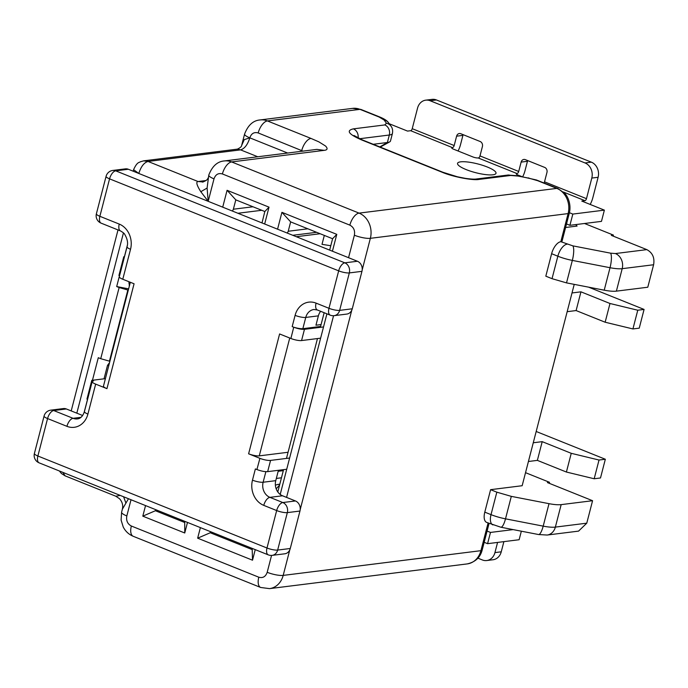 <?xml version="1.0" encoding="UTF-8"?>
<svg xmlns="http://www.w3.org/2000/svg" width="688" height="688" viewBox="0 0 688 688"><rect width="100%" height="100%" fill="white"/><g stroke="black" fill="none" stroke-linecap="round" stroke-linejoin="round"><path stroke-width="1.03" d="M574.231 284.368L522.158 485.719L490.604 489.667L496.831 492.169L511.313 496.366L549.007 503.668C554.141 504.648 558.2 504.966 561.167 504.631L592.574 500.709L547.399 482.563L549.506 482.305L525.529 472.673M252.479 548.525L252.204 549.6L210.253 532.753L212.497 532.478M307.854 228.794L288.229 231.254L290.654 221.889L332.596 238.736L329.655 250.105M551.621 253.709L557.848 256.211A19.857 4.498 14.5 0 0 572.339 260.408L610.032 267.709A11.92 3.053 -79 0 0 610.557 253.167L615.416 253.554L646.823 249.624C652.551 252.72 654.804 257.759 653.6 264.751L647.786 287.223L616.379 291.144C613.455 291.488 609.405 291.162 604.219 290.181L566.525 282.88L552.034 278.683L545.816 276.18L551.621 253.709A11.92 5.762 -68.1 0 1 560.84 241.686L568.107 213.598L370.359 238.323L362.198 269.885M496.831 492.169L491.017 514.641A19.857 4.498 14.5 0 0 505.508 518.838L543.193 526.139A19.857 4.498 14.5 0 0 555.362 527.103A11.92 10.079 82.9 0 1 547.158 535.04L538.549 534.533L500.855 527.223L486.665 522.407A11.92 5.762 -68.1 0 1 484.791 512.139L490.604 489.667M562.113 240.963L560.84 241.686L572.863 245.865L610.557 253.167M119.497 275.716L116.693 286.552L119.136 287.532L100.732 358.689L98.289 357.708L92.459 380.275M87.531 399.315L84.048 412.783M127.306 245.504L124.416 256.676M332.424 251.215L336.785 234.359L281.925 212.334L277.565 229.19L264.665 224.004L269.017 207.148L227.074 190.301L222.714 207.157L211.422 202.625M280.205 494.448L326.92 313.823M200.389 527.61L197.654 538.179L252.513 560.204L255.248 549.643M145.538 505.585L142.803 516.155L184.754 532.994L187.48 522.433M271.562 555.422L267.193 572.304C265.628 576.707 262.833 578.341 258.8 577.206L131.348 526.019C127.529 523.998 126.024 520.635 126.824 515.94L131.012 499.755M222.396 173.952A11.92 5.762 111.9 0 1 231.615 161.929L324.177 150.354C327.505 150.018 327.961 148.574 325.527 146.011L318.845 141.848L310.985 138.417L267.417 120.925L359.979 109.349L379.114 117.029L384.11 120.013L386.432 123.238L384.807 124.932L353.4 128.862C345.961 130.548 348.575 134.186 361.26 139.776A7.946 3.836 111.9 0 1 362.284 139.888L442.96 172.284L457.357 176.773L465.243 178.338C470.721 179.104 474.419 179.327 476.328 179L507.727 175.079L517.522 175.741L536.434 179.981L557.839 188.503L564.521 193.173C567.385 195.538 571.582 204.112 569.346 212.988A7.946 1.797 -165.5 0 1 568.107 213.598A19.857 16.796 -97.1 0 0 556.816 188.392L359.067 213.117L231.615 161.929A19.857 16.796 -97.1 0 0 224.305 160.949C217.399 161.465 212.231 166.178 208.782 175.079L207.105 188.039L208.189 201.326L214.002 178.854C215.568 174.451 218.363 172.817 222.396 173.952L349.857 225.139C353.666 227.16 355.171 230.523 354.372 235.219L348.558 257.69M104.026 378.83L107.5 365.397L109.555 362.602M119.136 287.532L128.295 290.138M100.732 358.689L109.891 361.303M129.292 286.294L129.12 281.796M128.622 288.857L116.693 286.552M253.003 206.77L233.37 209.221L235.795 199.864L227.074 190.301M233.37 209.221L232.501 211.087M269.017 207.148L264.837 211.526L235.795 199.864M264.837 211.526L261.99 222.929M288.229 231.254L287.36 233.12M290.654 221.889L281.925 212.334M332.596 238.736L336.785 234.359M324.151 312.713L320.376 327.333M317.469 338.565L286.475 458.423M283.568 469.655L277.797 491.946M252.204 549.6L252.513 560.204M210.528 531.686L210.253 532.753L197.654 538.179M184.719 521.315L184.754 532.994M184.444 522.39L155.402 510.728L142.803 516.155M157.647 510.444L155.402 510.728L155.677 509.653M138.813 173.471L208.189 201.326L200.81 191.72C196.716 185.218 195.796 181.821 198.049 181.529L148.032 161.448C144.033 162.592 140.954 166.608 138.813 173.471L133.601 169.695L133.197 171.217M62.814 472.364L65.136 475.864L115.816 496.229L120.254 495.429M128.475 498.731L122.369 509.206L121.604 512.164A11.92 2.7 14.5 0 0 126.824 515.94M244.584 134.074L241.651 145.426L244.274 139.621L249.813 137.841A11.92 2.7 14.5 0 1 244.584 134.074C248.007 125.182 253.184 120.477 260.107 119.944A19.857 16.796 82.9 0 1 267.417 120.925A11.92 5.762 111.9 0 0 258.198 132.947L302.969 151.119M359.575 138.735L389.322 135.02L387.387 142.511L373.214 144.282M379.81 146.931L387.387 142.511A19.857 4.498 14.5 0 0 389.692 141.874A19.857 4.498 14.5 0 0 390.483 140.997L392.418 133.506A19.857 4.498 14.5 0 1 389.322 135.02A7.946 6.717 -97.1 0 0 384.807 124.932M330.79 245.728L322.01 244.343L324.323 235.408M143.646 160.854L148.032 161.448L240.594 149.872L237.403 149.133L143.646 160.854L140.18 161.843C139.621 162.729 137.333 161.25 133.592 169.695M380.232 147.094L389.692 141.874M575.667 224.598L577.103 226.06L565.596 227.496M646.823 249.624L611.331 235.373L613.438 235.107L584.508 223.488M561.167 504.631L555.362 527.103L586.769 523.181L592.574 500.709M549.506 482.305L549.248 483.303M586.769 523.181L578.565 531.11M613.171 236.113L613.438 235.107M276.172 488.833L279.569 485.117M588.61 287.154L644.08 309.428L639.238 328.159L632.926 328.941L605.148 322.225L609.989 303.494L580.956 291.832L572.012 292.95M605.148 322.225L576.105 310.563L580.956 291.832M632.926 328.941L637.767 310.219L609.989 303.494M644.08 309.428L637.767 310.219M576.105 310.563L567.17 311.681M563.352 192.004L584.938 200.672L581.781 201.068L604.374 210.132L572.82 214.08L569.415 212.712M389.262 123.754L407.537 131.09L410.693 130.703L452.334 147.585A3.973 0.903 14.5 0 0 451.715 147.886A3.973 0.903 14.5 0 0 453.461 149.141L472.819 156.916A3.973 0.903 14.5 0 0 478.151 157.948L516.877 173.496A3.973 0.903 14.5 0 0 516.258 173.797A3.973 0.903 14.5 0 0 517.995 175.053L521.736 176.558M487.293 167.003A19.857 4.498 14.5 0 0 457.554 163.34A19.857 4.498 14.5 0 0 475.649 172.671A19.857 4.498 14.5 0 0 496.005 173.29A19.857 4.498 14.5 0 0 487.293 167.003M452.644 147.542A1.987 0.963 111.9 0 0 454.175 145.538L456.6 136.172A3.973 3.363 82.9 0 1 459.335 133.532A3.973 3.363 82.9 0 1 460.797 133.73L480.155 141.504A3.973 3.363 82.9 0 1 482.408 146.544L479.992 155.909A1.987 0.963 -68.1 0 1 478.452 157.913M584.938 200.672A1.987 0.963 111.9 0 0 586.477 198.669L591.8 178.063A11.92 10.079 -97.1 0 0 585.032 162.944L591.336 162.153L436.45 99.958A11.92 10.079 -97.1 0 0 432.064 99.373L425.76 100.156A11.92 10.079 -97.1 0 0 417.556 108.093L412.224 128.69A1.987 0.963 -68.1 0 1 410.693 130.703M585.032 162.944L430.138 100.749A11.92 10.079 -97.1 0 0 425.76 100.156M517.178 173.462A1.987 0.963 111.9 0 0 518.709 171.458L521.134 162.093A3.973 3.363 82.9 0 1 523.869 159.444A3.973 3.363 82.9 0 1 525.331 159.642L544.69 167.416A3.973 3.363 82.9 0 1 546.951 172.456L544.526 181.821A1.987 0.963 -68.1 0 1 544.027 182.965M591.336 162.153A11.92 10.079 82.9 0 1 598.113 177.28L591.8 178.063M522.674 176.739A13.898 6.717 111.9 0 0 525.021 170.667L527.447 161.302A3.973 3.363 82.9 0 1 527.696 160.596M458.053 150.982A13.898 6.717 111.9 0 0 460.487 144.747L462.912 135.39A3.973 3.363 82.9 0 1 463.162 134.676M590.175 204.431A13.898 6.717 111.9 0 0 592.789 197.877L598.113 177.28M566.508 223.953L569.913 225.32L601.467 221.373L604.374 210.132M569.913 225.32L572.82 214.08M521.341 531.196L519.13 539.727L487.577 543.675L484.18 542.307M497.57 542.428L494.939 552.602A11.92 10.079 82.9 0 1 486.743 560.539A11.92 10.079 82.9 0 1 482.357 559.955L477.928 558.174M486.743 560.539L493.047 559.748A11.92 10.079 -97.1 0 0 501.251 551.81L494.939 552.602M503.883 541.637L501.251 551.81M487.087 531.076L490.484 532.435L513.128 529.605M490.484 532.435L487.577 543.675M536.184 431.479L605.337 459.249L600.495 477.971L594.183 478.762L566.405 472.037L571.246 453.315L542.204 441.653L533.269 442.771M566.405 472.037L537.362 460.375L542.204 441.653M594.183 478.762L599.024 460.031L571.246 453.315M605.337 459.249L599.024 460.031M537.362 460.375L528.427 461.493M122.782 279.251L130.531 249.288A7.946 1.797 14.5 0 1 127.048 246.768L119.291 276.731A7.946 1.797 -165.5 0 0 122.782 279.251L134.074 283.783L106.95 388.651L95.658 384.119A7.946 1.797 14.5 0 1 92.175 381.608A7.946 1.797 14.5 0 1 93.413 381.006L91.796 380.352L105.402 378.649M288.057 452.274L259.264 455.869A7.946 1.797 -165.5 0 1 248.609 453.805L259.901 458.346L256.925 469.543L255.377 468.932L252.479 480.164A19.857 16.796 82.9 0 0 263.762 505.37A7.946 3.836 -68.1 0 1 269.911 497.355L282.536 495.781A11.92 10.079 82.9 0 1 275.759 480.654L278.176 471.289L283.31 470.652M248.609 453.805L279.603 333.955L290.895 338.487L293.733 327.213C297.964 328.795 301.533 329.492 304.466 329.32L301.559 340.56L320.625 338.169M80.978 417.324L73.074 418.313A7.946 3.836 111.9 0 0 66.934 426.328L47.567 418.553L37.883 456.006L266.987 548.009L276.671 510.556A7.946 3.836 -68.1 0 1 282.82 502.541L295.444 500.959L282.536 495.781M295.444 500.959A7.946 6.717 82.9 0 1 299.959 511.046L290.267 548.499A7.946 6.717 82.9 0 1 284.806 553.788L272.181 555.362A7.946 6.717 -97.1 0 0 277.651 550.073L290.267 548.499M50.792 410.151A7.946 7.946 0 0 0 44.084 416.042A7.946 1.797 -165.5 0 0 47.567 418.553A7.946 3.836 -68.1 0 1 53.716 410.538A7.946 6.717 -97.1 0 0 50.792 410.151L63.416 408.569A7.946 6.717 82.9 0 1 66.34 408.964L82.646 415.509M321.081 324.581L315.955 325.218L318.381 315.861L305.756 317.435A7.946 1.797 -165.5 0 1 295.092 315.371A19.857 16.796 82.9 0 1 316.076 303.124L328.976 308.301L338.668 270.848L109.564 178.854A7.946 3.836 -68.1 0 1 115.704 170.839A7.946 6.717 -97.1 0 0 112.78 170.443L125.405 168.87A7.946 6.717 82.9 0 1 128.329 169.257L357.433 261.259A7.946 6.717 82.9 0 1 361.948 271.339L352.265 308.792A7.946 6.717 82.9 0 1 346.795 314.081L334.17 315.663A7.946 6.717 -97.1 0 0 339.64 310.374L349.323 272.921L361.948 271.339M318.381 315.861A11.92 10.079 82.9 0 1 320.651 311.303M316.076 303.124A7.946 3.836 111.9 0 0 317.323 309.97L313.96 309.497A11.92 10.079 -97.1 0 0 305.756 317.435L302.849 328.675L320.599 326.456M289.622 458.027L270.565 460.41L267.658 471.641L286.715 469.259M323.523 326.938L304.466 329.32M259.901 458.346A7.946 1.797 14.5 0 0 270.565 460.41M267.658 471.641C264.734 471.822 261.156 471.117 256.925 469.543M124.399 257.011L123.763 256.762L124.485 256.667M119.549 275.742L118.921 275.484L123.763 256.762M106.95 388.651A7.946 1.797 -165.5 0 1 103.467 386.14L130.324 282.278M91.796 380.352L86.955 399.083L87.591 399.332M302.849 328.675C300.45 328.821 297.414 328.331 293.733 327.213L292.185 326.611L295.092 315.371M301.559 340.56A7.946 1.797 -165.5 0 1 290.895 338.487M351.783 310.15L300.209 509.593M289.794 549.858L283.189 575.4L480.929 550.675L488.093 522.983M349.857 225.139A11.92 5.762 111.9 0 1 359.067 213.117A19.857 16.796 82.9 0 1 370.359 238.323A11.92 2.7 -165.5 0 1 354.372 235.219M333.551 315.715L286.569 497.398M267.193 572.304A11.92 2.7 14.5 0 0 283.189 575.4A19.857 16.796 82.9 0 1 269.515 588.627L467.264 563.902A19.857 16.796 -97.1 0 0 480.929 550.675A7.946 1.797 14.5 0 0 482.168 550.073C480.267 557.452 475.296 562.062 467.264 563.902M552.034 278.683L557.848 256.211A11.92 5.762 -68.1 0 1 567.067 244.18M492.883 524.91A11.92 5.762 -68.1 0 1 491.017 514.641L484.791 512.139M76.824 413.17L123.444 232.897M258.8 577.206A11.92 5.762 111.9 0 0 260.675 587.475L269.515 588.627M361.26 139.776L441.937 172.163C452.455 176.739 472.974 180.712 479.244 179.396L510.651 175.466L517.952 176.051L528.995 178.192L537.681 180.703L556.816 188.392A7.946 3.836 111.9 0 1 557.839 188.503M566.525 282.88L572.339 260.408A11.92 3.053 -79 0 0 572.863 245.865M500.855 527.223A11.92 3.053 -79 0 0 505.508 518.838L511.313 496.366M109.426 361.209L127.83 290.052M121.604 512.164L121.105 520.076L123.212 526.965C125.44 531.317 128.776 534.421 133.214 536.287A11.92 5.762 -68.1 0 1 131.348 526.019M208.782 175.079A11.92 2.7 14.5 0 0 214.002 178.854M538.704 180.824A7.946 3.836 111.9 0 0 537.681 180.703M528.565 177.882A7.946 2.038 101 0 1 528.995 178.192M517.522 175.741A7.946 2.038 101 0 1 517.952 176.051M507.727 175.079A7.946 6.717 82.9 0 1 510.651 175.466M476.328 179A7.946 6.717 82.9 0 1 479.244 179.396M442.96 172.284A7.946 3.836 111.9 0 0 441.937 172.163M358.104 138.039A7.946 6.717 -97.1 0 0 353.4 128.862M361.002 109.469A7.946 3.836 111.9 0 0 359.979 109.349A19.857 16.796 -97.1 0 0 352.669 108.369L361.002 109.469L380.137 117.149C384.558 118.99 387.378 120.89 388.617 122.86L390.939 126.085A7.946 7.465 144.2 0 0 386.432 123.238M388.617 122.86A7.946 7.465 144.2 0 0 384.11 120.013M380.137 117.149A7.946 3.836 111.9 0 0 379.114 117.029M301.542 151.291L301.765 150.44A11.92 5.762 -68.1 0 1 310.985 138.417M316.841 149.382L324.177 150.354M604.219 290.181L610.032 267.709A19.857 4.498 14.5 0 0 622.193 268.673L616.379 291.144M538.549 534.533A11.92 3.053 -79 0 0 543.193 526.139L549.007 503.668M108.876 365.225L107.5 365.397M128.811 283L130.187 282.828M125.741 502.653L123.599 496.779M200.81 191.72L207.105 188.039M206.159 180.514L198.049 181.529L203.261 181.959M287.636 153.037L249.813 137.841C251.344 133.463 254.139 131.829 258.198 132.947M615.416 253.554A11.92 10.079 82.9 0 1 622.193 268.673L653.6 264.751M257.768 156.769L240.594 149.872C244.584 148.677 247.654 144.669 249.813 137.841M277.763 484.378L279.732 484.464M436.45 99.958L430.138 100.749M521.134 162.093L527.447 161.302M456.6 136.172L462.912 135.39M518.709 171.458L479.992 155.909M586.477 198.669L544.526 181.821M454.175 145.538L412.224 128.69M516.654 174.365L516.877 173.496M452.111 148.445L452.334 147.585M112.78 170.443A7.946 7.946 0 0 0 106.081 176.334A7.946 1.797 -165.5 0 0 109.564 178.854L99.872 216.307L119.239 224.082A19.857 16.796 -97.1 0 1 130.531 249.288M66.934 426.328A19.857 16.796 -97.1 0 0 87.909 414.081L95.658 384.119M44.084 416.042L34.4 453.495A7.946 1.797 -165.5 0 0 37.883 456.006A7.946 3.836 111.9 0 0 39.13 462.852L268.234 554.855A7.946 3.836 111.9 0 1 266.987 548.009A7.946 1.797 14.5 0 0 277.651 550.073L287.335 512.62A7.946 1.797 14.5 0 1 276.671 510.556L263.762 505.37M265.869 471.667L263.134 482.236L275.759 480.654M259.264 455.869L289.743 338.032M299.959 511.046L287.335 512.62A7.946 6.717 -97.1 0 0 282.82 502.541L269.911 497.355A11.92 10.079 -97.1 0 1 263.134 482.236A7.946 1.797 -165.5 0 1 252.479 480.164M128.329 169.257L115.704 170.839L344.808 262.833A7.946 6.717 -97.1 0 1 349.323 272.921A7.946 1.797 14.5 0 1 338.668 270.848A7.946 3.836 -68.1 0 1 344.808 262.833L357.433 261.259M99.872 216.307A7.946 1.797 -165.5 0 1 96.389 213.787A7.946 7.946 0 0 0 101.119 223.153A7.946 3.836 111.9 0 1 99.872 216.307M127.048 246.768C128.209 243.131 127.435 238.985 124.709 234.333C124.433 233.55 123.023 232.415 120.486 230.927A7.946 3.836 -68.1 0 1 119.239 224.082M92.175 381.608L84.426 411.57A7.946 1.797 14.5 0 0 87.909 414.081M66.34 408.964L53.716 410.538L73.074 418.313A11.92 10.079 -97.1 0 0 77.46 418.906C80.53 418.614 82.852 416.171 84.426 411.57M317.323 309.97L330.223 315.147A7.946 3.836 111.9 0 1 328.976 308.301A7.946 1.797 14.5 0 0 339.64 310.374L352.265 308.792M569.346 212.988L562.079 241.084M489.073 523.379L482.168 550.073M118.009 229.938L71.208 410.917M133.214 536.287L260.675 587.475M362.284 139.888L353.967 135.484M390.939 126.085C392.452 127.968 392.943 130.445 392.418 133.506M260.107 119.944L352.669 108.369M316.867 149.382L224.305 160.949M65.136 475.872L61.447 473.533L59.374 470.988M122.369 509.206C123.264 505.336 122.301 501.836 119.497 498.697L115.816 496.229M202.427 182.114C205.789 180.97 207.647 179.62 208.008 178.046M237.403 149.133C240.232 147.8 241.651 146.553 241.66 145.4M578.565 531.119L547.158 535.04M261.75 210.287L237.919 213.263M316.609 232.312L292.77 235.287M279.827 484.111L275.372 485.057M296.304 236.706L320.135 233.731M281.461 477.79L276.335 478.435M106.081 176.334L96.389 213.787M120.486 230.927L101.119 223.153M34.4 453.495A7.946 7.946 0 0 0 39.13 462.852M268.234 554.855A7.946 7.946 0 0 0 272.181 555.362M330.223 315.147A7.946 7.946 0 0 0 334.17 315.663"/></g></svg>

